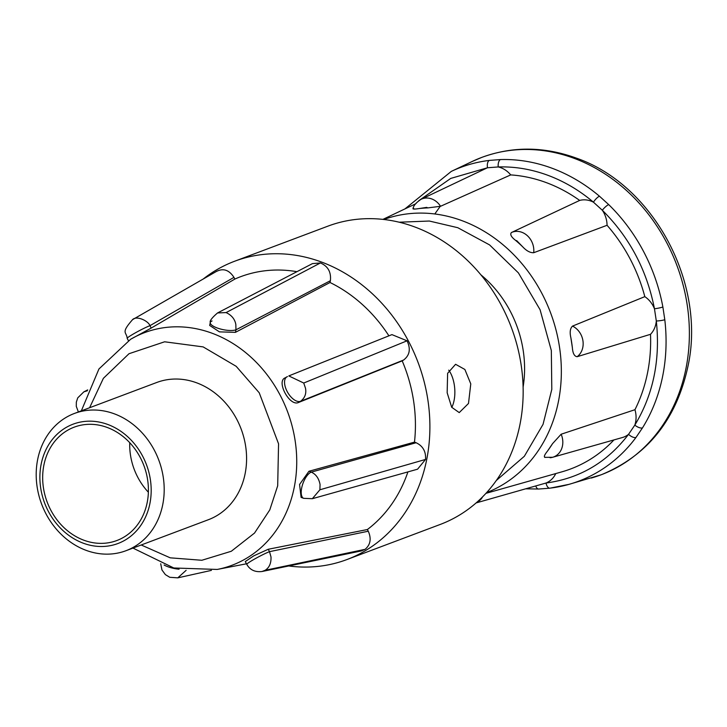 <?xml version="1.0" encoding="UTF-8"?>
<svg xmlns="http://www.w3.org/2000/svg" width="727" height="727" viewBox="0 0 727 727"><rect width="100%" height="100%" fill="white"/><g stroke="black" fill="none" stroke-linecap="round" stroke-linejoin="round"><path stroke-width="1.09" d="M496.332 480.483L524.349 456.274L543.051 424.341L551.802 389.39L551.33 350.541L540.079 309.729L518.406 272.889L489.562 244.899L457.792 227.705L429.339 221.035L399.178 222.208M545.432 457.301C543.523 457.265 544.205 455.202 547.486 451.103A146.945 125.426 -110.6 0 0 552.556 443.652L561.135 434.228A17.612 15.031 69.4 0 1 552.629 457.283L622.348 437.545A23.691 20.229 -110.6 0 0 628.555 434.319L634.825 425.104A23.691 20.229 -110.6 0 0 634.953 409.701A153.352 130.887 -110.6 0 0 650.511 334.311L577.138 356.703C574.366 356.366 572.776 353.349 572.367 347.651A146.945 125.426 -110.6 0 0 570.877 337.773C569.586 332.266 570.132 328.377 572.512 326.105L644.813 296.643A153.352 130.887 -110.6 0 0 607.063 225.288L533.691 252.723C530.174 252.851 526.548 250.915 522.804 246.916A146.945 125.426 -110.6 0 0 515.616 240.392C511.217 237.002 509.818 234.376 511.435 232.531L579.673 200.425A153.352 130.887 -110.6 0 0 510.717 174.907L440.535 206.286L427.821 207.904A146.945 125.426 -110.6 0 0 423.468 208.149A146.945 125.426 -110.6 0 0 419.152 208.558C414.108 209.303 412.291 209.222 413.699 208.322M510.717 174.907A23.691 20.229 -110.6 0 0 498.231 166.946C514.87 166.456 531.382 169.218 547.758 175.252C564.125 181.341 579.355 190.32 593.441 202.179A6.379 1.817 -49.8 0 1 599.448 196.199L608.681 204.587A6.379 1.599 -45.7 0 0 602.329 210.248L593.441 202.179A23.691 20.229 -110.6 0 0 579.673 200.425M448.723 370.134A24.227 12.25 -94.3 0 1 454.33 385.128A24.227 12.25 -94.3 0 1 451.794 407.429M470.778 383.883L464.88 369.47L455.584 364.291L447.623 373.305L447.16 392.771L451.694 407.265L459.237 412.6L468.497 403.467L470.778 383.883M132.959 548.085L173.798 567.978L217.2 569.441A124.262 106.06 69.4 0 0 295.162 440.862A124.262 106.06 69.4 0 0 169.818 327.077A124.262 106.06 69.4 0 0 130.624 339.273L151.207 328.077L234.857 279.059A142.801 121.882 69.4 0 1 269.581 270.335A142.801 121.882 69.4 0 1 296.916 271.68M74.39 413.463L156.768 382.475A73.309 62.577 69.4 0 1 171.708 379.185A73.309 62.577 69.4 0 1 243.863 437.59A73.309 62.577 69.4 0 1 208.395 519.714L126.007 550.702A73.309 62.577 69.4 0 1 111.077 553.992A73.309 62.577 69.4 0 1 38.922 495.587A73.309 62.577 69.4 0 1 74.39 413.463A73.309 62.577 69.4 0 1 89.321 410.173A73.309 62.577 69.4 0 1 161.476 468.579A73.309 62.577 69.4 0 1 126.007 550.702M561.135 434.228L634.953 409.701M476.13 502.92L546.032 483.019A23.691 20.229 -110.6 0 0 555.764 473.577M104.997 546.368A63.749 54.416 69.4 0 1 40.694 487.99A63.749 54.416 69.4 0 1 86.077 421.306A63.749 54.416 69.4 0 1 150.38 479.684A63.749 54.416 69.4 0 1 104.997 546.368M650.511 334.311A23.691 20.229 -110.6 0 0 656.308 320.998A6.379 0.927 -6.7 0 0 664.796 319.707L662.879 307.003A167.61 143.065 -110.6 0 0 608.681 204.587M539.016 488.971A6.379 3.19 -91.8 0 1 538.625 489.035L549.903 488.18A6.379 3.253 83.1 0 1 546.032 483.019C579.728 478.484 607.236 462.254 628.555 434.319A6.379 2.908 36.6 0 0 635.943 437.509L642.459 427.93A167.61 143.065 -110.6 0 0 664.796 319.707M86.549 424.432A60.559 51.69 69.4 0 1 146.154 472.677A60.559 51.69 69.4 0 1 116.856 540.524A60.559 51.69 69.4 0 1 104.524 543.242A60.559 51.69 69.4 0 1 44.92 494.996A60.559 51.69 69.4 0 1 74.218 427.149A60.559 51.69 69.4 0 1 86.549 424.432M203.206 279.032A159.377 136.031 69.4 0 1 234.657 261.229A159.377 136.031 69.4 0 1 267.127 254.077A159.377 136.031 69.4 0 1 423.977 381.039A159.377 136.031 69.4 0 1 346.879 559.572A159.377 136.031 69.4 0 1 314.409 566.724A159.377 136.031 69.4 0 1 288.764 565.969M346.879 559.572L440.135 524.485A159.377 136.031 -110.6 0 0 517.242 345.961A159.377 136.031 -110.6 0 0 360.383 219A159.377 136.031 -110.6 0 0 327.913 226.152L234.657 261.229M320.425 262.947L312.419 263.628L217.546 312.946L226.097 312.583L320.425 262.947C327.986 266.2 331.303 272.116 330.385 280.713L330.022 282.503A142.801 121.882 69.4 0 1 388.909 335.829M407.047 340.809L391.935 334.62L288.792 375.914L303.732 383.029L407.047 340.809C410.9 348.915 409.746 355.321 403.603 360.029L300.542 401.295A14.022 7.225 -120.5 0 1 287.465 392.062A14.022 7.225 -120.5 0 1 286.874 376.859L284.784 378.085M303.695 498.34L301.096 497.377L299.569 484.473L308.939 471.269L311.256 472.132A14.022 5.871 -69.7 0 0 302.296 485.463A14.022 5.871 -69.7 0 0 303.695 498.34L312.346 498.695L417.562 469.197L425.54 459.437C426.049 451.522 422.905 445.951 416.117 442.734L414.481 442.125A142.801 121.882 69.4 0 0 402.195 360.865L403.603 360.029M407.911 471.905A142.801 121.882 69.4 0 1 367.38 529.529L368.271 531.219C371.552 538.689 370.488 544.732 365.09 549.339L361.355 550.921L261.993 571.513L265.119 570.295L365.09 549.339M234.857 279.059L233.958 277.369C229.114 269.917 223.271 267.954 216.437 271.462M523.104 387.073A107.232 91.529 -110.6 0 0 480.883 274.824M268.236 549.267L269.508 551.666A14.022 1.081 -27.9 0 0 255.341 558.618A14.022 1.081 -27.9 0 0 246.762 564.334L245.29 561.553L253.832 555.81L268.236 549.267L367.38 529.529M308.939 471.269L414.481 442.125M402.195 360.865L298.533 402.485C289.564 406.875 275.687 380.675 285.447 377.758M330.022 282.503L235.43 332.348L219.445 331.866L209.685 325.46L210.276 322.561A14.022 4.344 -168.3 0 1 212.066 320.97M151.207 328.077L149.935 325.678A14.022 1.081 152.1 0 0 135.767 332.621A14.022 1.081 152.1 0 0 127.189 338.346L128.388 340.618M235.43 332.348L235.957 329.813A14.022 4.344 -168.3 0 1 220.054 328.895A14.022 4.344 -168.3 0 1 210.276 322.561C209.512 320.989 211.93 317.781 217.546 312.946M164.138 565.033A14.022 4.344 11.7 0 0 179.06 569.177M87.358 390.762L83.85 391.853L87.694 389.908M233.958 277.369L149.935 325.678C148.671 321.243 136.749 315.136 132.468 319.698L217.146 271.017M330.385 280.713L235.957 329.813L235.848 324.56C234.894 319.171 231.64 315.182 226.097 312.583M287.465 376.577L286.874 376.859M298.533 402.485L300.542 401.295C304.867 398.023 306.521 393.661 305.504 388.227L303.732 383.029M416.117 442.734L311.256 472.132C315.9 474.158 318.835 478.275 320.062 484.482L319.898 489.78L425.54 459.437M312.346 498.695L319.898 489.78M368.271 531.219L269.508 551.666L270.998 556.946C271.262 563.216 269.308 567.66 265.119 570.295M186.121 570.341L177.77 577.856L211.393 570.377M485.963 493.342L561.862 471.85A153.352 130.887 -110.6 0 0 613.942 439.917M418.788 200.697L450.749 178.415L487.508 167.755A6.379 3.253 -96.9 0 1 489.326 160.413L500.467 159.567A6.379 3.19 88.2 0 0 498.231 166.946L487.508 167.755A23.691 20.229 -110.6 0 0 486.59 168.164L421.133 199.262A17.612 15.031 69.4 0 1 431.711 198.925A17.612 15.031 69.4 0 1 440.535 206.286M607.063 225.288A23.691 20.229 -110.6 0 0 602.329 210.248C629.509 237.311 646.885 270.153 654.464 308.784A23.691 20.229 -110.6 0 0 644.813 296.643M642.459 427.93A6.379 2.781 31.9 0 1 634.825 425.104C653.291 394.588 660.452 359.883 656.308 320.998L654.464 308.784A6.379 0.682 -10.5 0 0 662.879 307.003M591.224 478.057A169.545 144.718 -110.6 0 0 687.233 305.086A169.545 144.718 -110.6 0 0 573.957 158.268A169.545 144.718 -110.6 0 0 472.141 161.494L481.946 157.332C512.59 146.182 544.014 146.427 576.202 158.068C652.501 184.258 705.235 281.113 688.496 363.754C677.364 418.289 648.311 455.284 601.338 474.731L569.023 484.346L549.903 488.18A6.379 3.253 83.1 0 0 550.157 488.126A167.61 143.065 -110.6 0 0 569.023 484.346A167.61 143.065 -110.6 0 0 635.943 437.509M525.948 488.817L538.625 489.035A6.379 3.19 -91.8 0 1 535.79 486.027M129.742 442.707A60.559 51.69 -110.6 0 0 148.372 492.224M89.594 407.747L103.388 378.313L128.997 353.722L164.62 341.79L203.142 346.897L236.175 366.308L259.221 392.78L278.559 443.824L277.687 485.8L269.79 509.9L254.532 533.055L231.304 551.257L201.833 560.272L170.209 557.827L141.211 544.986M486.59 492.642A145.936 124.562 -110.6 0 0 560.69 356.884A145.936 124.562 -110.6 0 0 461.99 220.663A145.936 124.562 -110.6 0 0 412.291 213.402A145.936 124.562 -110.6 0 0 383.847 219.481M419.152 208.558L426.676 207.386L427.821 207.904M515.616 240.392L516.797 240.737L522.804 246.916M511.435 232.531A17.612 15.031 69.4 0 1 521.832 232.276A17.612 15.031 69.4 0 1 533.691 252.723M482.583 496.877A17.612 15.031 69.4 0 1 476.403 502.675M500.467 159.567A167.61 143.065 69.4 0 1 551.957 168.201A167.61 143.065 69.4 0 1 599.448 196.199M440.408 206.086L434.801 213.974M544.632 457.356L552.629 457.283A17.612 15.031 69.4 0 1 550.057 457.737M415.708 203.787L416.326 203.151M572.512 326.105A17.612 15.031 69.4 0 1 582.936 340.781A17.612 15.031 69.4 0 1 577.138 356.703M570.877 337.773L572.367 347.651M552.556 443.652L547.486 451.103M489.326 160.413A167.61 143.065 -110.6 0 0 451.303 171.399L404.939 208.903M421.133 199.262C416.071 202.615 413.345 205.805 412.963 208.831M382.911 219.381L415.499 203.887M217.2 569.441L246.48 563.798M130.624 339.273L98.936 368.98L81.342 410.855M78.389 411.964L76.29 406.366L76.335 402.104L77.753 397.851L83.85 391.853M127.189 338.346C126.662 331.666 120.337 333.539 132.587 319.626M246.762 564.334C249.952 569.932 255.023 572.322 261.974 571.513M160.712 563.743L161.957 569.977L165.365 574.612L169.773 577.293L177.77 577.856M451.303 171.399L472.141 161.494"/></g></svg>
